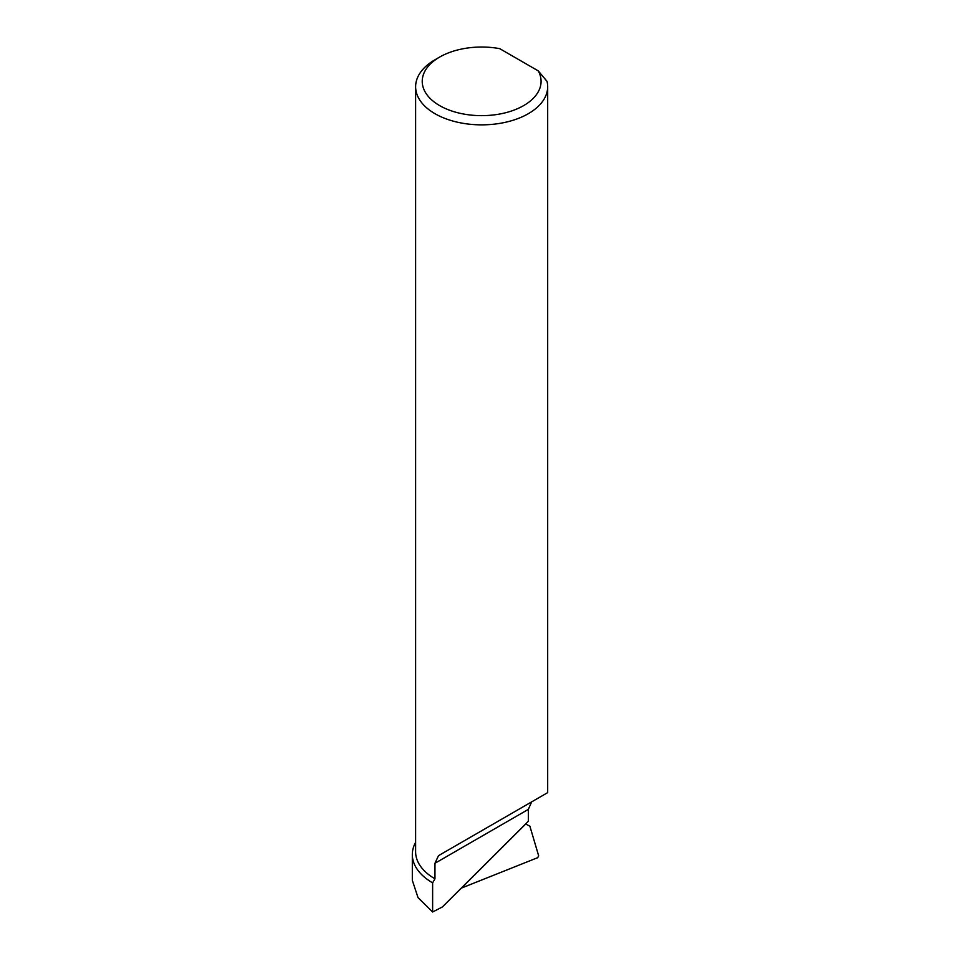 <?xml version="1.0" encoding="UTF-8"?>
<svg xmlns="http://www.w3.org/2000/svg" width="960" height="960" viewBox="0 0 960 960"><rect width="100%" height="100%" fill="white"/><g stroke="black" fill="none" stroke-linecap="round" stroke-linejoin="round"><path stroke-width="1.44" d="M538.26 70.896L499.752 48.66A59.424 34.308 0 0 0 439.632 57.084L439.632 57.084A59.424 34.308 0 0 0 439.632 105.6A59.424 34.308 0 0 0 523.668 105.6A59.424 34.308 0 0 0 538.26 70.896L547.02 81.348A66.036 38.124 180 0 1 547.68 86.736A66.036 38.124 180 0 1 528.336 113.688A66.036 38.124 180 0 1 456.384 121.956A66.036 38.124 180 0 1 415.62 86.736L415.62 851.856A66.036 38.124 0 0 0 434.964 878.808L432.624 882.852A69.336 40.032 180 0 1 412.32 854.556A69.336 40.032 180 0 1 415.62 842.352M434.964 59.784L439.632 57.084L434.964 59.784A66.036 38.124 180 0 0 415.62 86.736M434.964 878.808L434.964 863.28L438.504 855.66L531.636 801.888L528.336 809.376L528.336 821.208L442.392 906.948L432.624 912L432.624 882.852M461.556 888.036L525.732 824.004L529.896 826.224L538.68 855.912L537.672 857.688L461.22 888.168M412.32 854.556L412.32 880.356L418.02 897.612L432.624 912M547.68 86.736L547.68 792.624L438.504 855.66L531.636 801.888M528.336 809.376L434.964 863.28"/></g></svg>
